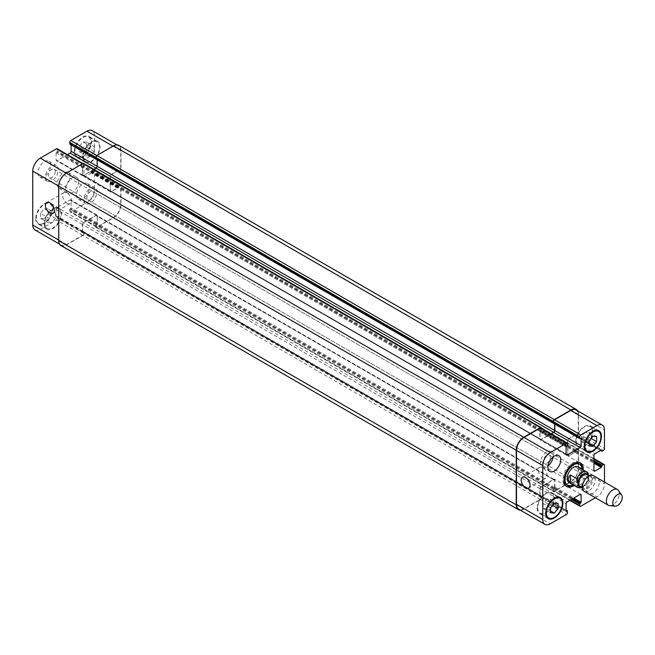 <?xml version="1.0" encoding="UTF-8"?>
<svg xmlns="http://www.w3.org/2000/svg" width="655" height="655" viewBox="0 0 655 655"><rect width="100%" height="100%" fill="white"/><g stroke="black" fill="none" stroke-linecap="round" stroke-linejoin="round"><path stroke-width="0.49" stroke-dasharray="3.27 2.46" d="M587.535 472.476L581.108 468.767L581.108 476.971L587.535 480.68L588.395 480.189L588.599 475.677M581.108 468.767L581.108 476.971M566.477 484.602A12.126 7 120 0 0 575.819 481.351A12.126 7 120 0 0 581.108 469.152A12.126 7 120 0 0 578.594 463.609M573.059 463.928A12.126 7 120 0 0 563.98 479.648M582.164 469.168A13.64 7.876 120 0 1 573.076 484.913A12.126 7 120 0 0 582.18 469.774A12.126 7 120 0 0 582.164 469.16M579.871 462.643A13.64 7.876 120 0 0 579.356 462.291A13.64 7.876 120 0 0 565.715 470.167A13.64 7.876 120 0 0 565.715 485.912A13.64 7.876 120 0 0 566.272 486.19M583.237 469.782A13.64 7.876 -60 0 1 574.14 485.527M595.37 497.784L596.967 496.867A10.603 6.124 120 0 0 604.467 483.881L604.467 482.039M588.313 493.706A9.088 5.248 -60 0 1 586.462 489.572A9.088 5.248 -60 0 1 590.433 480.418A9.088 5.248 -60 0 1 597.442 477.986A9.088 5.248 -60 0 1 597.458 488.45A9.088 5.248 -60 0 1 588.386 493.755M578.152 466.851A9.088 5.248 -60 0 1 580.035 471.01A9.088 5.248 -60 0 1 576.064 480.164A9.088 5.248 -60 0 1 569.064 482.596M579.912 486.067A6.665 3.848 120 0 0 585.054 484.274A6.665 3.848 120 0 0 587.961 477.569A6.665 3.848 120 0 0 586.585 474.515M592.464 480.164A6.665 3.848 120 0 0 591.08 477.118A6.665 3.848 120 0 0 584.416 480.967A6.665 3.848 120 0 0 584.416 488.663A6.665 3.848 120 0 0 589.557 486.878A6.665 3.848 120 0 0 592.464 480.164M584.194 491.332A9.088 5.248 120 0 0 591.203 488.9A9.088 5.248 120 0 0 595.166 479.747A9.088 5.248 120 0 0 593.283 475.587M609.6 505.652A9.088 5.248 120 0 0 616.036 501.943A9.088 5.248 120 0 0 619.253 493.657A9.088 5.248 120 0 0 618.385 490.431M542.749 477.855A6.263 3.619 -120 0 0 545.885 478.166A6.263 3.619 -120 0 0 545.885 470.937A6.263 3.619 -120 0 0 539.622 467.318A6.263 3.619 -120 0 0 538.656 472.337A6.263 3.619 -120 0 0 542.749 477.855M67.039 203.206A6.263 3.619 -120 0 0 70.167 203.517A6.263 3.619 -120 0 0 70.167 196.287A6.263 3.619 -120 0 0 63.903 192.668A6.263 3.619 -120 0 0 62.945 197.687A6.263 3.619 -120 0 0 67.039 203.206M90.39 146.204L86.64 150.871L86.64 155.865L90.39 156.201L94.14 151.534L94.14 146.54L90.39 146.204L82.89 141.873L79.14 146.54L86.64 150.871M79.14 146.54L79.14 151.534L86.64 155.865M79.14 151.534L82.89 151.87L90.39 156.201M82.89 151.87L86.64 147.211L94.14 151.534M86.64 147.211L86.64 142.209L94.14 146.54M86.64 142.209L82.89 141.873M51.819 213.014L48.069 217.673L48.069 222.675L51.819 223.011L55.569 218.344L55.569 213.35L51.819 213.014L44.319 208.683L40.569 213.35L48.069 217.673M40.569 213.35L40.569 218.344L48.069 222.675M40.569 218.344L44.319 218.68L51.819 223.011M44.319 218.68L48.069 214.013L55.569 218.344M48.069 214.013L48.069 209.019L55.569 213.35M48.069 209.019L44.319 208.683M83.431 156.463A11.364 6.558 120 0 0 85.78 161.662A11.364 6.558 120 0 0 97.145 155.104A11.364 6.558 120 0 0 97.145 141.979A11.364 6.558 120 0 0 88.392 145.025A11.364 6.558 120 0 0 83.431 156.463M74.858 151.51A11.364 6.558 -60 0 1 79.82 140.08A11.364 6.558 -60 0 1 88.572 137.034A11.364 6.558 -60 0 1 88.572 150.151A11.364 6.558 -60 0 1 77.208 156.717A11.364 6.558 -60 0 1 74.858 151.51M82.89 156.774A12.126 7 120 0 0 85.404 162.317A12.126 7 120 0 0 97.521 155.325A12.126 7 120 0 0 97.521 141.324A12.126 7 120 0 0 88.188 144.575A12.126 7 120 0 0 82.89 156.774M74.318 151.821A12.126 7 120 0 0 76.832 157.372A12.126 7 120 0 0 88.957 150.372A12.126 7 120 0 0 88.957 136.379A12.126 7 120 0 0 79.615 139.621A12.126 7 120 0 0 74.318 151.821M44.859 223.265A11.364 6.558 120 0 0 47.209 228.472A11.364 6.558 120 0 0 58.573 221.914A11.364 6.558 120 0 0 58.573 208.789A11.364 6.558 120 0 0 49.821 211.835A11.364 6.558 120 0 0 44.859 223.265M36.287 218.32A11.364 6.558 -60 0 1 41.249 206.882A11.364 6.558 -60 0 1 50.001 203.836A11.364 6.558 -60 0 1 50.001 216.961A11.364 6.558 -60 0 1 38.637 223.519A11.364 6.558 -60 0 1 36.287 218.32M44.319 223.576A12.126 7 120 0 0 46.833 229.127A12.126 7 120 0 0 58.95 222.127A12.126 7 120 0 0 58.95 208.134A12.126 7 120 0 0 49.616 211.377A12.126 7 120 0 0 44.319 223.576M35.747 218.631A12.126 7 120 0 0 38.26 224.182A12.126 7 120 0 0 50.386 217.182A12.126 7 120 0 0 50.386 203.181A12.126 7 120 0 0 41.044 206.431A12.126 7 120 0 0 35.747 218.631M83.963 199.456A9.088 5.248 120 0 0 85.846 203.615A9.088 5.248 120 0 0 94.942 198.367A9.088 5.248 120 0 0 94.942 187.87A9.088 5.248 120 0 0 87.934 190.302A9.088 5.248 120 0 0 83.963 199.456M93.87 193.733A4.912 2.833 -60 0 1 91.725 198.678A4.912 2.833 -60 0 1 87.934 199.996A4.912 2.833 -60 0 1 87.934 194.322A4.912 2.833 -60 0 1 92.846 191.489A4.912 2.833 -60 0 1 93.87 193.733M76.463 195.124A9.088 5.248 120 0 0 78.346 199.284A9.088 5.248 120 0 0 87.442 194.036A9.088 5.248 120 0 0 87.442 183.539A9.088 5.248 120 0 0 80.434 185.971A9.088 5.248 120 0 0 76.463 195.124M37.892 172.855A9.088 5.248 120 0 0 39.775 177.014A9.088 5.248 120 0 0 48.871 171.766A9.088 5.248 120 0 0 48.863 161.269A9.088 5.248 120 0 0 41.863 163.701A9.088 5.248 120 0 0 37.892 172.855M45.391 177.186A9.088 5.248 120 0 0 47.275 181.345A9.088 5.248 120 0 0 56.371 176.097A9.088 5.248 120 0 0 56.371 165.6A9.088 5.248 120 0 0 49.362 168.032A9.088 5.248 120 0 0 45.391 177.186M55.298 171.471A4.912 2.833 -60 0 1 53.153 176.408A4.912 2.833 -60 0 1 49.362 177.726A4.912 2.833 -60 0 1 49.362 172.052A4.912 2.833 -60 0 1 54.275 169.219A4.912 2.833 -60 0 1 55.298 171.471M34.944 229.921A10.603 6.124 120 0 0 40.25 229.389L56.428 220.055A1.515 0.876 120 0 0 57.501 218.197L57.378 216.437L56.109 216.527L56.109 209.289A1.515 0.876 -60 0 1 57.181 207.43L70.036 200.012A1.515 0.876 -60 0 1 70.797 199.939A1.515 0.876 -60 0 1 71.108 200.626L71.108 207.864L69.717 209.657L69.717 211.147A1.515 0.876 120 0 0 70.028 211.835A1.515 0.876 120 0 0 70.789 211.761L86.968 202.42A10.603 6.124 120 0 0 94.467 189.434L94.467 170.75A1.515 0.876 120 0 0 94.148 170.054A1.515 0.876 120 0 0 93.395 170.136L92.109 170.873L91.25 172.977L84.978 176.596A1.515 0.876 -60 0 1 84.225 176.67A1.515 0.876 -60 0 1 83.914 175.982L83.914 161.13A1.515 0.876 -60 0 1 84.978 159.28L91.25 155.661L91.806 156.799L93.395 156.029A1.515 0.876 120 0 0 94.467 154.171L94.467 135.495A10.603 6.124 120 0 0 92.265 130.64M67.424 154.629L57.181 160.541A1.515 0.876 -60 0 1 56.42 160.622A1.515 0.876 -60 0 1 56.109 159.926L56.109 152.689L57.501 150.896L57.501 149.405A1.515 0.876 120 0 0 57.19 148.718M95.99 159.157L97.014 158.723L96.391 159.247L70.142 144.092L70.986 143.748L71.108 144.853M57.181 183.989A9.088 5.248 120 0 0 59.065 188.149A9.088 5.248 120 0 0 68.153 182.901A9.088 5.248 120 0 0 68.153 172.404A9.088 5.248 120 0 0 61.144 174.836A9.088 5.248 120 0 0 57.181 183.989M585.39 431.989L581.64 436.656L581.64 441.65L585.39 441.986L589.14 437.327L589.14 432.325L585.39 431.989L592.89 436.32M589.14 440.987L581.64 436.656M589.14 445.981L581.64 441.65M589.14 444.156L585.39 441.986M591.154 438.482L589.14 437.327M596.639 436.656L589.14 432.325M546.819 498.799L543.069 503.466L543.069 508.46L546.819 508.796L550.568 504.129L550.568 499.135L546.819 498.799L554.318 503.13M550.568 507.789L543.069 503.466M550.568 512.791L543.069 508.46M550.568 510.966L546.819 508.796M552.583 505.292L550.568 504.129M558.068 503.466L550.568 499.135M576.285 441.011A11.364 6.558 120 0 0 578.643 446.211A11.364 6.558 120 0 0 590.008 439.652A11.364 6.558 120 0 0 589.999 426.528A11.364 6.558 120 0 0 581.247 429.574A11.364 6.558 120 0 0 576.285 441.011M575.753 441.323A12.126 7 120 0 0 578.259 446.866A12.126 7 120 0 0 590.384 439.873A12.126 7 120 0 0 590.384 425.873A12.126 7 120 0 0 581.042 429.123A12.126 7 120 0 0 575.753 441.323M537.714 507.822A11.364 6.558 120 0 0 540.064 513.021A11.364 6.558 120 0 0 551.428 506.462A11.364 6.558 120 0 0 551.428 493.338A11.364 6.558 120 0 0 542.676 496.384A11.364 6.558 120 0 0 537.714 507.822M537.182 508.124A12.126 7 120 0 0 539.687 513.676A12.126 7 120 0 0 551.813 506.675A12.126 7 120 0 0 551.813 492.683A12.126 7 120 0 0 542.471 495.925A12.126 7 120 0 0 537.182 508.124M578.963 485.24A9.088 5.248 120 0 0 580.846 489.4A9.088 5.248 120 0 0 589.942 484.151A9.088 5.248 120 0 0 589.942 473.655A9.088 5.248 120 0 0 582.934 476.087A9.088 5.248 120 0 0 578.963 485.24M588.87 479.525A4.912 2.833 120 0 0 587.846 477.274A4.912 2.833 120 0 0 582.934 480.107A4.912 2.833 120 0 0 582.934 485.781A4.912 2.833 120 0 0 586.724 484.463A4.912 2.833 120 0 0 588.87 479.525M553.139 456.969A9.088 5.248 120 0 0 551.371 451.385A9.088 5.248 120 0 0 544.362 453.817A9.088 5.248 120 0 0 540.391 462.97A9.088 5.248 120 0 0 542.274 467.13A9.088 5.248 120 0 0 548.006 465.877M550.298 457.255A4.912 2.833 120 0 0 549.275 455.004A4.912 2.833 120 0 0 544.362 457.837A4.912 2.833 120 0 0 544.362 463.511A4.912 2.833 120 0 0 548.153 462.193A4.912 2.833 120 0 0 550.298 457.255M65.754 188.935A9.088 5.248 -60 0 1 69.717 179.789A9.088 5.248 -60 0 1 76.725 177.349A9.088 5.248 -60 0 1 76.725 187.854A9.088 5.248 -60 0 1 67.637 193.102A9.088 5.248 -60 0 1 65.754 188.935M540.94 428.01A1.515 0.876 -60 0 1 541.251 428.697L541.235 430.319L539.859 431.981L539.859 439.218A1.515 0.876 120 0 0 540.17 439.906A1.515 0.876 120 0 0 540.932 439.833L551.174 433.921M541.464 428.313L541.235 430.319L540.088 431.408L540.072 438.842A1.515 0.876 120 0 0 540.383 439.538A1.515 0.876 120 0 0 541.145 439.464L550.961 433.798M554.859 424.145L554.515 422.852L553.475 423.253M554.646 424.014L554.629 423.015L553.893 423.384L580.142 438.539M576.015 409.924A10.603 6.124 -60 0 1 578.218 414.779L578.218 433.463A1.515 0.876 -60 0 1 577.145 435.321L575.745 436.107L575.573 435.01L575 434.945L568.728 438.563A1.515 0.876 120 0 0 567.664 440.422L567.664 455.266A1.515 0.876 120 0 0 567.975 455.962A1.515 0.876 120 0 0 568.728 455.888L575 452.269L575.745 450.247L577.145 449.42A1.515 0.876 -60 0 1 577.898 449.346A1.515 0.876 -60 0 1 578.218 450.042L578.218 468.726A10.603 6.124 -60 0 1 570.718 481.712L554.539 491.053A1.515 0.876 -60 0 1 553.778 491.127A1.515 0.876 -60 0 1 553.467 490.439L553.475 488.81L554.859 487.156L554.859 479.918A1.515 0.876 120 0 0 554.539 479.223A1.515 0.876 120 0 0 553.786 479.304L540.932 486.722A1.515 0.876 120 0 0 539.859 488.581L539.859 495.819L540.195 496.277L541.235 495.884L541.251 497.489A1.515 0.876 -60 0 1 540.178 499.339L524 508.681A10.603 6.124 -60 0 1 518.694 509.205M577.685 410.89A10.603 6.124 -60 0 1 578.48 414.32L578.48 433.553A1.515 0.876 -60 0 1 577.407 435.411L575.819 436.181L575.377 434.994L568.949 438.686A1.515 0.876 120 0 0 567.877 440.545L567.877 454.897A1.515 0.876 120 0 0 568.188 455.593A1.515 0.876 120 0 0 568.949 455.52L575.27 451.868L575.745 450.247L577.407 449.019A1.515 0.876 -60 0 1 578.168 448.945A1.515 0.876 -60 0 1 578.48 449.641L578.48 468.882A10.603 6.124 -60 0 1 570.98 481.867L554.318 491.487A1.515 0.876 -60 0 1 553.565 491.561A1.515 0.876 -60 0 1 553.254 490.865L553.475 488.81L554.629 487.729L554.646 480.287A1.515 0.876 120 0 0 554.327 479.599A1.515 0.876 120 0 0 553.573 479.673L541.145 486.845A1.515 0.876 120 0 0 540.072 488.704L540.088 496.122L541.341 495.909L541.464 497.669A1.515 0.876 -60 0 1 540.391 499.528L523.73 509.148A10.603 6.124 -60 0 1 520.365 510.171M82.997 232.116L83.627 231.592L82.997 232.116L540.498 496.253M93.943 169.383L83.643 175.327A1.515 0.876 -60 0 1 82.882 175.401A1.515 0.876 -60 0 1 82.571 174.713L82.587 167.271L83.734 166.19L82.358 167.844L56.109 152.689M96.179 224.509L97.128 223.592L96.179 224.509L553.68 488.638M117.802 170.783L111.235 174.435A1.515 0.876 -60 0 0 110.163 176.285L110.163 191.137A1.515 0.876 -60 0 0 110.474 191.825A1.515 0.876 -60 0 0 111.235 191.751L117.875 187.649L118.244 186.11L117.875 187.649L111.448 191.383A1.515 0.876 -60 0 1 110.687 191.457A1.515 0.876 -60 0 1 110.376 190.761L110.376 176.408A1.515 0.876 -60 0 1 111.448 174.557L118.072 170.873L118.056 171.954L117.802 170.783L91.553 155.628M541.464 429.754L83.963 165.617L83.734 166.19L83.75 164.561A1.515 0.876 120 0 0 83.439 163.873A1.515 0.876 120 0 0 82.677 163.947L66.499 173.288A10.603 6.124 120 0 0 58.999 186.274L58.999 240.221A10.603 6.124 120 0 0 61.193 245.076A10.603 6.124 120 0 0 66.499 244.552L82.677 235.21A1.515 0.876 120 0 0 83.75 233.352L83.84 231.772L541.341 495.909M540.072 495.999L82.481 231.96L82.358 224.444A1.515 0.876 -60 0 1 83.431 222.585L96.285 215.167A1.515 0.876 -60 0 1 97.046 215.094A1.515 0.876 -60 0 1 97.358 215.782L97.128 223.592L97.145 216.158A1.515 0.876 -60 0 0 96.825 215.462L554.327 479.599M553.254 489.383L95.753 225.246L95.982 224.681L95.966 226.302A1.515 0.876 120 0 0 96.277 226.99A1.515 0.876 120 0 0 97.038 226.917L113.217 217.575A10.603 6.124 120 0 0 120.716 204.589L120.716 185.905A1.515 0.876 120 0 0 120.397 185.209A1.515 0.876 120 0 0 119.644 185.291L118.244 186.11L119.914 184.882A1.515 0.876 120 0 1 120.667 184.808L578.168 448.945M576.122 436.156L118.326 172.052L119.644 171.184A1.515 0.876 120 0 0 120.716 169.326L120.716 150.65A10.603 6.124 120 0 0 118.514 145.795A10.603 6.124 120 0 0 113.217 146.319L97.038 155.661A1.515 0.876 120 0 0 95.966 157.511L95.982 159.116M554.646 423.13L97.235 158.903L97.358 166.419A1.515 0.876 -60 0 1 96.285 168.278L83.431 175.696A1.515 0.876 -60 0 1 82.669 175.777A1.515 0.876 -60 0 1 82.358 175.082L82.358 167.844M82.571 231.87L82.571 224.567A1.515 0.876 -60 0 1 83.643 222.708L96.072 215.536A1.515 0.876 -60 0 1 96.825 215.462M97.145 159.001L97.145 159.82M60.931 245.535A10.603 6.124 120 0 0 66.229 245.011L82.89 235.391A1.515 0.876 120 0 0 83.963 233.54L83.84 231.772M83.963 165.617L83.963 164.135A1.515 0.876 120 0 0 83.652 163.439M118.629 172.019L119.914 171.274A1.515 0.876 120 0 0 120.978 169.424L120.978 150.183A10.603 6.124 120 0 0 118.784 145.328M95.753 225.246L95.753 226.736A1.515 0.876 120 0 0 96.064 227.424A1.515 0.876 120 0 0 96.825 227.351L113.479 217.73A10.603 6.124 120 0 0 120.978 204.745L120.978 185.504A1.515 0.876 120 0 0 120.667 184.808M577.636 487.541A9.088 5.248 120 0 0 587.535 480.68M581.714 487.099A7.573 4.372 120 0 0 588.608 477.2A7.573 4.372 120 0 0 588.386 475.555M524 508.681L550.249 523.836M540.178 499.339L566.428 514.494M541.251 497.489L567.5 512.644M541.251 495.999L567.5 511.162M540.825 495.753L566.108 510.351M540.285 496.064L539.859 495.819M539.859 488.581L566.108 503.736M540.932 486.722L567.181 501.877M553.786 479.304L554.859 479.918M554.859 487.156L573.772 498.078M554.425 487.901L572.912 498.57M553.893 488.212L572.372 498.881M553.467 488.949L571.52 499.372M553.467 490.439L570.235 500.117M554.539 491.053L580.788 506.209M570.718 481.712L596.967 496.867M578.218 468.726L604.467 483.881M578.218 450.042L604.467 465.197M577.145 449.42L593.913 459.106M575.86 450.165L593.913 460.588M575.426 450.91L593.913 461.578M575.426 451.524L593.913 462.201M575 452.269L593.913 463.183M568.728 455.888L567.664 455.266M567.664 440.422L593.913 455.577M568.728 438.563L594.986 453.718M575 434.945L601.249 450.1L575.426 435.198M575.426 435.812L600.717 450.411M575.86 436.058L602.109 451.213M577.145 435.321L603.394 450.476M578.218 433.463L604.467 448.618M578.218 414.779L604.467 429.934M554.425 423.073L554.859 423.318M540.932 439.833L539.859 439.218M539.859 431.981L566.108 447.136M540.285 431.236L566.534 446.391M540.825 430.925L567.074 446.08M541.251 430.188L567.5 445.343M541.251 428.697L567.5 443.853M66.499 244.552L40.25 229.389M82.677 235.21L56.428 220.055M83.75 233.352L57.501 218.197M83.75 231.87L57.501 216.715M83.324 231.616L57.075 216.461M82.784 231.927L56.535 216.772M82.358 231.682L56.109 216.527M82.358 224.444L56.109 209.289M83.431 222.585L57.181 207.43M96.285 215.167L70.036 200.012M97.358 215.782L71.108 200.626M97.358 223.019L71.108 207.864M96.932 223.764L70.674 208.609M96.391 224.076L70.142 208.92M95.966 224.812L69.717 209.657M95.966 226.302L69.717 211.147M97.038 226.917L70.789 211.761M113.217 217.575L86.968 202.42M120.716 204.589L94.467 189.434M120.716 185.905L94.467 170.75M119.644 185.291L93.395 170.136M118.358 186.028L92.109 170.873M117.925 186.773L91.675 171.618M117.925 187.387L91.675 172.232M117.499 188.132L91.25 172.977M111.235 191.751L84.978 176.596M110.163 191.137L83.914 175.982M110.163 176.285L83.914 161.13M111.235 174.435L84.978 159.28M117.499 170.816L91.25 155.661M117.925 171.061L91.675 155.906M117.925 171.675L91.675 156.52M118.358 171.929L92.109 156.774M119.644 171.184L93.395 156.029M120.716 169.326L94.467 154.171M120.716 150.65L94.467 135.495M96.932 158.936L70.674 143.781M97.358 159.181L71.108 144.026M83.431 175.696L57.181 160.541M82.358 175.082L56.109 159.926M82.784 167.099L56.535 151.944M83.324 166.788L57.075 151.632M83.75 166.051L57.501 150.896M83.75 164.561L57.501 149.405M540.391 499.528L82.89 235.391M541.464 497.669L83.963 233.54M523.73 509.148L66.229 245.011M541.464 428.264L83.963 164.135M541.038 430.491L83.537 166.362M540.498 430.802L82.997 166.665M540.072 431.547L82.571 167.41M540.072 438.842L82.571 174.713M541.145 439.464L83.643 175.327M554.212 422.884L96.711 158.747M553.68 423.195L96.179 159.059M578.48 414.32L120.978 150.183M578.48 433.553L120.978 169.424M577.407 435.411L119.914 171.274M575.696 435.911L118.195 171.774M575.696 435.288L118.195 171.151M575.27 435.043L117.769 170.906M568.949 438.686L111.448 174.557M567.877 440.545L110.376 176.408M567.877 454.897L110.376 190.761M568.949 455.52L111.448 191.383M575.27 451.868L117.769 187.731M575.696 451.123L118.195 186.986M575.696 450.509L118.195 186.372M576.122 449.764L118.629 185.627M577.407 449.019L119.914 184.882M578.48 449.641L120.978 185.504M578.48 468.882L120.978 204.745M570.98 481.867L113.479 217.73M554.318 491.487L96.825 227.351M553.254 490.865L95.753 226.736M554.212 488.335L96.711 224.198M554.646 487.59L97.145 223.453M554.646 480.287L97.145 216.158M553.573 479.673L96.072 215.536M541.145 486.845L83.643 222.708M540.072 488.704L82.571 224.567M541.038 495.941L83.537 231.804M83.963 232.05L541.464 496.187M582.32 487.492L588.395 480.189M565.715 485.912L566.788 486.534M579.356 462.291L580.428 462.913M582.32 487.451L584.416 488.663M588.984 475.898L591.08 477.118M539.622 467.318L522.477 477.217M545.885 478.166L528.741 488.065M63.903 192.668L46.759 202.567M70.167 203.517L53.022 213.415M97.145 141.979L88.572 137.034M85.78 161.662L77.208 156.717M97.521 141.324L88.957 136.379M85.404 162.317L76.832 157.372M58.573 208.789L50.001 203.836M47.209 228.472L38.637 223.519M58.95 208.134L50.386 203.181M46.833 229.127L38.26 224.182M78.346 199.284L85.846 203.615M87.442 183.539L94.942 187.87M39.775 177.014L47.275 181.345M48.863 161.269L56.371 165.6M596.468 430.261L589.999 426.528M585.103 449.944L578.643 446.211M598.957 430.818L590.384 425.873M586.831 451.819L578.259 446.866M557.896 497.071L551.428 493.338M546.532 516.754L540.064 513.021M560.385 497.628L551.813 492.683M548.26 518.621L539.687 513.676M580.846 489.4L588.346 493.731M589.942 473.655L597.442 477.986M87.934 199.996L582.934 485.781M92.846 191.489L587.846 477.274M542.274 467.13L549.774 471.461M551.371 451.385L558.871 455.716M49.362 177.726L544.362 463.511M54.275 169.219L549.275 455.004M59.065 188.149L67.637 193.102M68.153 172.404L76.725 177.349M566.108 510.147L541.128 495.729M566.231 511.252L539.982 496.097M580.797 494.378L554.539 479.223M569.784 500.371L553.778 491.127M593.913 458.59L577.898 449.346M594.224 471.117L567.975 455.962M601.552 450.075L575.303 434.92M600.537 450.517L575.557 436.091M580.985 438.195L554.728 423.04M566.419 455.061L540.17 439.906M61.193 245.076L59.531 244.11M83.627 231.592L57.378 216.437M82.481 231.96L56.232 216.805M97.046 215.094L70.797 199.939M96.277 226.99L70.028 211.835M120.397 185.209L94.148 170.054M110.474 191.825L84.225 176.67M118.056 171.954L91.806 156.799M118.514 145.795L116.852 144.829M97.235 158.903L70.986 143.748M82.669 175.777L56.42 160.622M83.439 163.873L82.858 163.537M82.882 175.401L540.383 439.538M97.014 158.723L554.515 422.852M118.326 172.052L575.819 436.181M118.072 170.873L575.573 435.01M110.687 191.457L568.188 455.593M96.064 227.424L553.565 491.561M82.694 232.148L540.195 496.277"/><path stroke-width="0.98" d="M570.39 474.949L576.818 478.658L577.89 483.382C578.185 485.322 577.825 486.485 576.818 486.87L570.39 483.153L570.39 474.949C567.558 477.683 567.558 480.418 570.39 483.153M588.599 475.677L587.535 472.476A9.088 5.248 120 0 0 586.724 471.796A9.088 5.248 120 0 0 576.818 478.658M582.164 469.16A12.126 7 120 0 0 579.667 464.223L578.594 463.609A12.126 7 120 0 0 573.059 463.928M563.98 479.648A12.126 7 120 0 0 566.477 484.602L567.549 485.224A12.126 7 120 0 0 573.068 484.913A13.64 7.876 120 0 1 566.272 486.19M579.667 464.223A12.126 7 120 0 0 567.549 471.223A12.126 7 120 0 0 567.549 485.224M582.164 469.168A13.64 7.876 120 0 0 582.18 468.538A13.64 7.876 120 0 0 579.871 462.643M574.14 485.527A13.64 7.876 -60 0 1 566.788 486.534A13.64 7.876 -60 0 1 566.788 470.789A13.64 7.876 -60 0 1 580.428 462.913A13.64 7.876 -60 0 1 583.253 469.152A13.64 7.876 -60 0 1 583.237 469.782M604.467 482.039L604.467 465.197A1.515 0.876 120 0 0 604.147 464.501A1.515 0.876 120 0 0 603.394 464.575L602.109 465.32L601.249 467.424L594.986 471.043A1.515 0.876 -60 0 1 594.224 471.117A1.515 0.876 -60 0 1 593.913 470.421L593.913 455.577A1.515 0.876 -60 0 1 594.986 453.718L601.249 450.1L601.806 451.246L603.394 450.476A1.515 0.876 120 0 0 604.467 448.618L604.467 429.934A10.603 6.124 120 0 0 602.264 425.079A10.603 6.124 120 0 0 596.967 425.611L580.788 434.945A1.515 0.876 120 0 0 579.716 436.803L579.839 438.563L581.108 438.473L581.108 445.711A1.515 0.876 -60 0 1 580.035 447.57L567.181 454.988A1.515 0.876 -60 0 1 566.419 455.061A1.515 0.876 -60 0 1 566.108 454.374L566.108 447.136L567.5 445.343L567.5 443.853A1.515 0.876 120 0 0 567.189 443.165A1.515 0.876 120 0 0 566.428 443.238L550.249 452.58A10.603 6.124 120 0 0 542.749 465.566L542.749 519.505A10.603 6.124 120 0 0 544.944 524.36A10.603 6.124 120 0 0 550.249 523.836L566.428 514.494A1.515 0.876 120 0 0 567.5 512.644L567.377 510.884L566.108 510.974L566.108 503.736A1.515 0.876 -60 0 1 567.181 501.877L580.035 494.459A1.515 0.876 -60 0 1 580.797 494.378A1.515 0.876 -60 0 1 581.108 495.074L581.108 502.311L579.716 504.104L579.716 505.594A1.515 0.876 120 0 0 580.027 506.282A1.515 0.876 120 0 0 580.788 506.209L595.37 497.784M547.891 467.302A9.088 5.248 -60 0 1 551.862 458.148A9.088 5.248 -60 0 1 558.871 455.716A9.088 5.248 -60 0 1 558.871 466.213A9.088 5.248 -60 0 1 549.774 471.461A9.088 5.248 -60 0 1 547.891 467.302M545.746 513.078A12.126 7 -60 0 1 551.043 500.878A12.126 7 -60 0 1 560.385 497.628A12.126 7 -60 0 1 560.385 511.629A12.126 7 -60 0 1 548.26 518.621A12.126 7 -60 0 1 545.746 513.078M584.325 446.268A12.126 7 -60 0 1 589.615 434.068A12.126 7 -60 0 1 598.957 430.818A12.126 7 -60 0 1 598.957 444.819A12.126 7 -60 0 1 586.831 451.819A12.126 7 -60 0 1 584.325 446.268M576.818 486.87A9.088 5.248 120 0 0 577.636 487.541L569.064 482.596A9.088 5.248 -60 0 1 569.064 472.099A9.088 5.248 -60 0 1 578.152 466.851L587.838 472.746M588.984 475.898L586.585 474.515A6.665 3.848 120 0 0 579.912 478.363A6.665 3.848 120 0 0 579.912 486.067L582.32 487.451M621.611 495L618.385 490.431A9.088 5.248 120 0 0 617.37 489.49L593.283 475.587A9.088 5.248 120 0 0 584.194 480.835A9.088 5.248 120 0 0 584.194 491.332L608.282 505.242A9.088 5.248 120 0 0 609.6 505.652L615.176 506.159A6.665 3.848 120 0 0 619.892 503.441A6.665 3.848 120 0 0 622.25 497.366A6.665 3.848 120 0 0 621.611 495A6.665 3.848 120 0 0 614.202 498.16A6.665 3.848 120 0 0 615.176 506.159M617.37 489.49A9.088 5.248 120 0 0 608.282 494.738A9.088 5.248 120 0 0 608.282 505.242M525.605 487.754A6.263 3.619 60 0 1 521.511 482.236A6.263 3.619 60 0 1 522.477 477.217A6.263 3.619 60 0 1 528.741 480.835A6.263 3.619 60 0 1 528.741 488.065A6.263 3.619 60 0 1 525.605 487.754M49.895 213.104A6.263 3.619 60 0 1 45.801 207.586A6.263 3.619 60 0 1 46.759 202.567A6.263 3.619 60 0 1 53.022 206.178A6.263 3.619 60 0 1 53.022 213.415A6.263 3.619 60 0 1 49.895 213.104M82.858 163.537L57.19 148.718A1.515 0.876 120 0 0 56.428 148.791L40.25 158.133A10.603 6.124 120 0 0 32.75 171.119L32.75 225.066A10.603 6.124 120 0 0 34.944 229.921L59.531 244.11M71.108 144.853L71.108 151.264A1.515 0.876 -60 0 1 70.036 153.123L67.424 154.629M116.852 144.829L92.265 130.64A10.603 6.124 120 0 0 86.968 131.164L70.789 140.506A1.515 0.876 120 0 0 69.717 142.356L70.142 144.092M589.14 440.987L592.89 436.32L596.639 436.656L596.639 441.65L592.89 446.317L589.14 445.981L589.14 440.987M592.89 446.317L589.14 444.156M596.639 441.65L591.154 438.482M550.568 507.789L554.318 503.13L558.068 503.466L558.068 508.46L554.318 513.127L550.568 512.791L550.568 507.789M554.318 513.127L550.568 510.966M558.068 508.46L552.583 505.292M584.858 445.957A11.364 6.558 120 0 0 587.207 451.164A11.364 6.558 120 0 0 598.572 444.598A11.364 6.558 120 0 0 598.572 431.481A11.364 6.558 120 0 0 589.819 434.519A11.364 6.558 120 0 0 584.858 445.957M546.286 512.767A11.364 6.558 120 0 0 548.636 517.966A11.364 6.558 120 0 0 560 511.408A11.364 6.558 120 0 0 560 498.283A11.364 6.558 120 0 0 551.248 501.329A11.364 6.558 120 0 0 546.286 512.767M548.006 465.877A9.088 5.248 120 0 0 553.139 456.969M553.893 423.384L553.467 421.648A1.515 0.876 -60 0 1 554.539 419.79L570.718 410.448A10.603 6.124 -60 0 1 576.015 409.924L602.264 425.079M544.944 524.36L518.694 509.205A10.603 6.124 -60 0 1 516.5 504.35L516.5 450.411A10.603 6.124 -60 0 1 524 437.425L540.178 428.083A1.515 0.876 -60 0 1 540.94 428.01L567.189 443.165M551.174 433.921L553.786 432.415A1.515 0.876 120 0 0 554.859 430.556L554.859 424.145M520.365 510.171A10.603 6.124 -60 0 1 518.433 509.672A10.603 6.124 -60 0 1 516.23 504.817L516.23 450.255A10.603 6.124 -60 0 1 523.73 437.27L540.391 427.65A1.515 0.876 -60 0 1 541.153 427.576A1.515 0.876 -60 0 1 541.464 428.264L541.464 428.313M550.961 433.798L553.573 432.292A1.515 0.876 120 0 0 554.646 430.433L554.646 424.014M553.475 423.253L553.254 421.46A1.515 0.876 -60 0 1 554.318 419.609L570.98 409.989A10.603 6.124 -60 0 1 576.285 409.465A10.603 6.124 -60 0 1 577.685 410.89M97.145 159.82L97.145 166.296A1.515 0.876 -60 0 1 96.072 168.155L93.943 169.383M541.153 427.576L83.652 163.439A1.515 0.876 120 0 0 82.89 163.513L66.229 173.133A10.603 6.124 120 0 0 58.729 186.118L58.729 240.68A10.603 6.124 120 0 0 60.931 245.535L518.433 509.672M576.285 409.465L118.784 145.328A10.603 6.124 120 0 0 113.479 145.852L96.825 155.472A1.515 0.876 120 0 0 95.753 157.331L95.982 159.116M588.386 475.555A7.573 4.372 120 0 0 582.475 474.613A7.573 4.372 120 0 0 577.89 483.382A7.573 4.372 120 0 0 581.714 487.099M516.5 504.35L542.749 519.505M566.108 510.351L567.074 510.908M566.108 510.974L566.534 511.219M580.035 494.459L581.108 495.074M573.772 498.078L581.108 502.311M572.912 498.57L580.682 503.056M572.372 498.881L580.142 503.367M571.52 499.372L579.716 504.104M570.235 500.117L579.716 505.594M593.913 459.106L603.394 464.575M593.913 460.588L602.109 465.32M593.913 461.578L601.675 466.065M593.913 462.201L601.675 466.679M593.913 463.183L601.249 467.424M593.913 470.421L594.986 471.043M601.249 450.1L601.675 450.353M600.717 450.411L601.675 450.967M570.718 410.448L596.967 425.611M554.539 419.79L580.788 434.945M553.467 421.648L579.716 436.803M553.467 423.13L579.716 438.285M580.682 438.228L581.108 438.473M554.859 430.556L581.108 445.711M553.786 432.415L580.035 447.57M566.108 454.374L567.181 454.988M540.178 428.083L566.428 443.238M524 437.425L550.249 452.58M516.5 450.411L542.749 465.566M58.729 240.066L32.75 225.066M112.947 146.163L86.968 131.164M96.768 155.505L70.789 140.506M95.753 157.388L69.717 142.356M95.753 158.878L69.717 143.838M554.646 430.433L71.108 151.264M553.573 432.292L70.036 153.123M82.407 163.791L56.428 148.791M523.73 437.27L40.25 158.133M516.23 450.255L32.75 171.119M516.23 504.817L58.729 240.68M540.391 427.65L82.89 163.513M553.254 422.95L95.753 158.813M553.254 421.46L95.753 157.331M554.318 419.609L96.825 155.472M570.98 409.989L113.479 145.852M577.636 487.541L582.32 487.492M598.572 431.481L596.468 430.261M587.207 451.164L585.103 449.944M560 498.283L557.896 497.071M548.636 517.966L546.532 516.754M567.377 510.884L566.108 510.147M580.027 506.282L569.784 500.371M604.147 464.501L593.913 458.59M601.806 451.246L600.537 450.517M579.839 438.563L553.59 423.408M96.088 159.271L69.839 144.116M95.876 159.091L553.377 423.228"/></g></svg>
